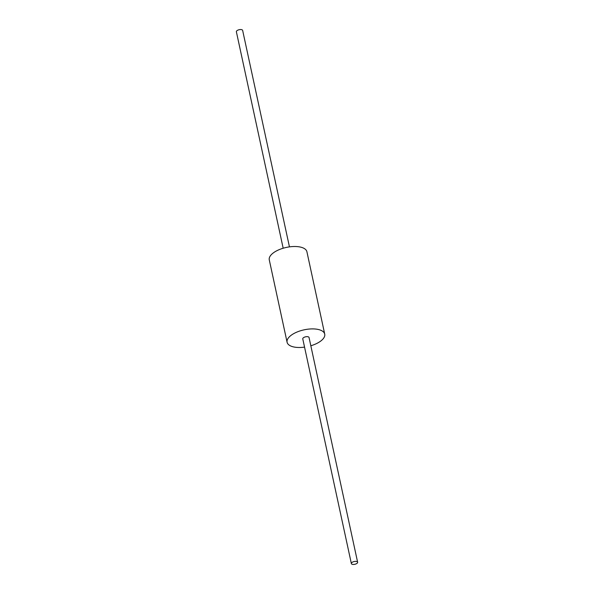 <?xml version="1.0" encoding="UTF-8"?>
<svg xmlns="http://www.w3.org/2000/svg" width="594" height="594" viewBox="0 0 594 594"><rect width="100%" height="100%" fill="white"/><g stroke="black" fill="none" stroke-linecap="round" stroke-linejoin="round"><path stroke-width="0.89" d="M287.095 342.263L269.275 259.868A19.246 8.554 -12.2 0 1 286.286 247.438A19.246 8.554 -12.2 0 1 306.905 251.737L324.725 334.132A19.246 8.554 167.8 0 0 304.098 329.833A19.246 8.554 167.8 0 0 287.095 342.263A19.246 8.554 167.8 0 0 296.332 347.356A19.246 8.554 167.8 0 0 304.551 347.119M310.825 345.767A19.246 8.554 167.8 0 0 324.725 334.132M283.175 248.233L236.375 31.772A3.208 1.426 -12.2 0 1 239.211 29.7A3.208 1.426 -12.2 0 1 242.642 30.413L289.449 246.881M351.774 562.637A3.208 1.426 167.8 0 0 351.358 563.587A3.208 1.426 167.8 0 0 354.789 564.3A3.208 1.426 167.8 0 0 357.625 562.228A3.208 1.426 167.8 0 0 355.167 561.375A3.208 1.426 167.8 0 0 351.774 562.637M351.358 563.587L302.769 338.877A3.208 1.426 -12.2 0 1 303.192 337.927A3.208 1.426 -12.2 0 1 306.586 336.664A3.208 1.426 -12.2 0 1 309.043 337.518L357.625 562.228"/></g></svg>
